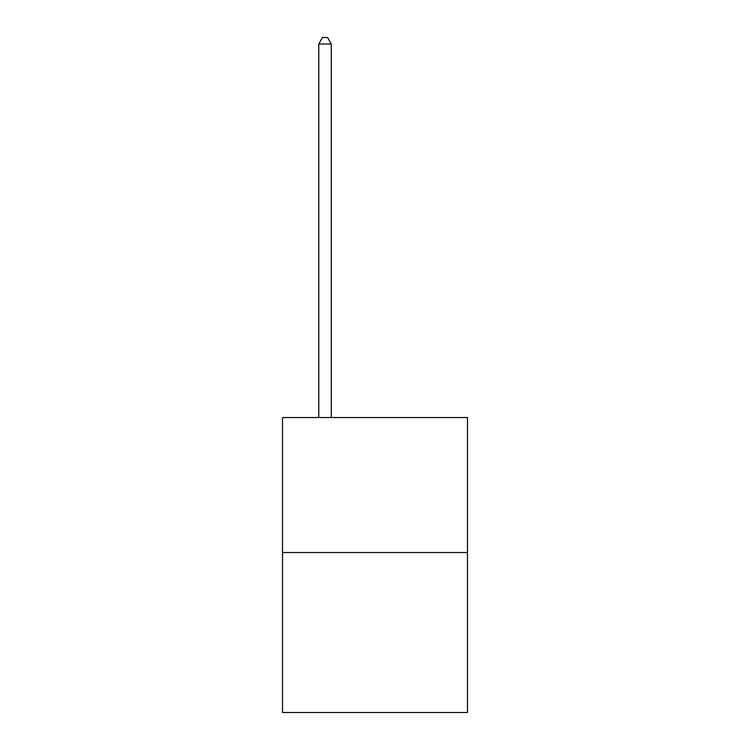 <?xml version="1.0" encoding="UTF-8"?>
<svg xmlns="http://www.w3.org/2000/svg" width="750" height="750" viewBox="0 0 750 750"><rect width="100%" height="100%" fill="white"/><g stroke="black" fill="none" stroke-linecap="round" stroke-linejoin="round"><path stroke-width="1.12" d="M467.484 552.525L467.484 417.544L282.516 417.544L282.516 712.5L467.484 712.5L467.484 552.525L282.516 552.525M331.256 417.544L331.256 43.997L318.759 43.997L318.759 417.544M318.759 43.997L322.509 37.5L327.506 37.5L331.256 43.997"/></g></svg>
